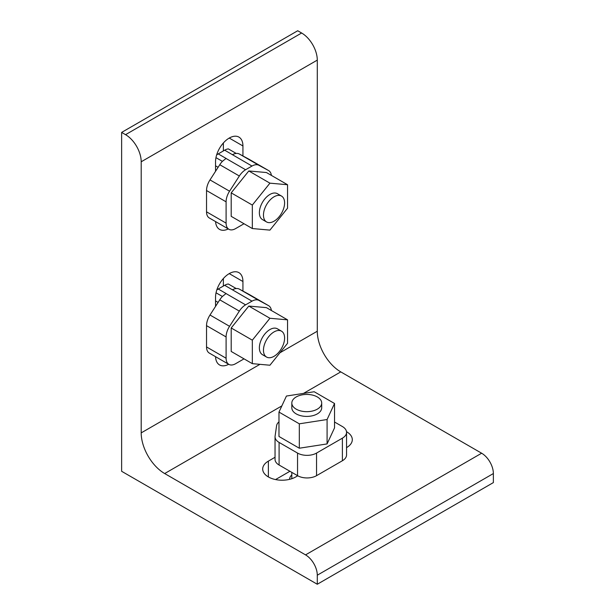 <?xml version="1.0" encoding="UTF-8"?>
<svg xmlns="http://www.w3.org/2000/svg" width="615" height="615" viewBox="0 0 615 615"><rect width="100%" height="100%" fill="white"/><g stroke="black" fill="none" stroke-linecap="round" stroke-linejoin="round"><path stroke-width="0.92" d="M228.703 364.28A19.365 11.185 -60 0 1 219.555 364.941A19.365 11.185 -60 0 1 215.558 356.685M297.752 475.787L295.761 476.94A19.365 11.185 180 0 1 268.371 476.94A19.365 11.185 180 0 1 262.697 469.03A19.365 11.185 180 0 1 268.371 461.127L275.043 457.268M228.296 228.934A19.365 11.185 -60 0 1 219.555 229.387A19.365 11.185 -60 0 1 215.573 221.592M121.632 132.41L121.632 471.29L317.286 584.25L317.286 575.21A16.605 9.586 -120 0 0 305.54 554.884L164.674 473.55A33.202 19.173 60 0 1 141.196 432.883L141.196 161.783A22.132 12.777 -120 0 0 125.545 134.67L121.632 132.41L297.714 30.75L301.627 33.01A22.132 12.777 60 0 1 317.286 60.116L317.286 331.224A33.202 19.173 -120 0 0 340.764 371.891L481.63 453.217A16.605 9.586 60 0 1 493.368 473.55L493.368 482.591L317.286 584.25M223.368 286.044L223.368 278.526M223.368 150.929L223.368 142.972M289.926 471.274L275.558 479.562M346.506 431.684A19.365 11.185 180 0 1 352.303 439.663A19.365 11.185 180 0 1 346.629 447.574L346.553 447.612M215.542 306.393L215.542 297.337A19.365 11.185 -60 0 1 223.998 277.842A19.365 11.185 -60 0 1 238.928 272.653A19.365 11.185 -60 0 1 242.933 281.516L242.933 291.056M215.542 171.285L215.542 161.783A19.365 11.185 -60 0 1 223.998 142.288A19.365 11.185 -60 0 1 238.928 137.099A19.365 11.185 -60 0 1 242.933 145.97L242.933 155.949M291.818 474.834A17.297 9.986 0 0 0 289.488 479.362M299.313 448.22L278.979 436.481L278.979 412.081L286.429 396.045L314.204 391.747L334.529 403.486L327.088 419.522L299.313 423.82L299.313 448.22L327.088 443.922L327.088 419.522M327.088 443.922L334.529 427.886L334.529 403.486M299.313 423.82L278.979 412.081M291.818 403.048L291.818 407.783A14.945 8.625 0 0 0 296.192 413.887A14.945 8.625 0 0 0 312.474 415.755A14.945 8.625 0 0 0 321.699 407.783L321.699 403.048A14.945 8.625 0 0 0 317.325 396.952A14.945 8.625 0 0 0 301.043 395.084A14.945 8.625 0 0 0 291.818 403.048A14.945 8.625 0 0 0 296.192 409.152A14.945 8.625 0 0 0 312.474 411.02A14.945 8.625 0 0 0 321.699 403.048M346.553 432.353L346.553 454.939A14.237 8.218 180 0 1 342.386 460.75L316.541 475.672A13.43 7.757 180 0 1 297.545 475.672L279.095 465.025A13.838 7.987 180 0 1 275.043 459.374L275.043 436.781A13.838 7.987 0 0 0 279.095 442.431L297.545 453.078A13.43 7.757 0 0 0 316.541 453.078L342.386 438.164A14.237 8.218 0 0 0 346.553 432.353A14.237 8.218 0 0 0 342.386 426.533L334.529 422.005M278.979 421.852A13.684 7.903 0 0 0 276.589 425.703L275.089 436.12A13.838 7.987 0 0 0 275.043 436.781M287.543 319.838L266.41 307.638L248.806 306.07L269.931 318.27L287.543 319.838L287.543 343.316L269.931 365.225L252.327 363.65L231.194 351.449L231.194 327.972L252.327 340.172L269.931 318.27M248.806 306.07L231.194 327.972M252.327 363.65L252.327 340.172M281.509 331.178L277.403 328.81A14.945 8.625 120 0 0 265.895 332.807A14.945 8.625 120 0 0 259.369 347.844A14.945 8.625 120 0 0 262.467 354.686L266.564 357.054A14.945 8.625 120 0 0 278.08 353.048A14.945 8.625 120 0 0 284.599 338.012A14.945 8.625 120 0 0 281.509 331.178A14.945 8.625 120 0 0 269.993 335.175A14.945 8.625 120 0 0 263.466 350.212A14.945 8.625 120 0 0 266.564 357.054M271.407 310.529A14.045 8.11 120 0 0 268.601 305.67A14.045 8.11 120 0 0 268.494 305.609L258.907 300.404A14.045 8.11 120 0 0 251.996 301.158L245.593 304.856A13.684 7.903 120 0 0 239.335 311.113L229.564 326.311A13.838 7.987 120 0 0 226.097 336.935L226.097 358.238A13.43 7.757 120 0 0 228.88 364.38L209.315 353.087A13.43 7.757 -60 0 1 206.532 346.937L206.532 325.635A13.838 7.987 -60 0 1 209.999 315.018L219.77 299.82A13.684 7.903 -60 0 1 222.399 296.468L216.05 292.802M236.16 288.55L236.16 288.52A13.845 7.995 120 0 0 232.485 289.811A14.045 8.11 -60 0 1 236.16 288.55A14.045 8.11 -60 0 1 239.343 289.111L248.929 294.316A14.045 8.11 -60 0 1 249.037 294.37A14.045 8.11 -60 0 1 249.137 294.439M228.88 364.38A13.43 7.757 120 0 0 235.599 363.719L244.017 358.853M216.818 289.949A13.768 7.949 -60 0 1 218.24 289.004L224.66 285.299A13.845 7.995 -60 0 1 228.334 283.999L236.16 288.52M218.102 302.411L215.542 300.935M287.543 184.731L266.41 172.531L248.806 170.962L269.931 183.162L287.543 184.731L287.543 208.208L269.931 230.118L252.327 228.542L231.194 216.342L231.194 192.864L252.327 205.064L269.931 183.162M248.806 170.962L231.194 192.864M252.327 228.542L252.327 205.064M281.509 196.062L277.403 193.694A14.945 8.625 120 0 0 265.895 197.699A14.945 8.625 120 0 0 259.369 212.736A14.945 8.625 120 0 0 262.467 219.578L266.564 221.946A14.945 8.625 120 0 0 278.08 217.941A14.945 8.625 120 0 0 284.599 202.904A14.945 8.625 120 0 0 281.509 196.062A14.945 8.625 120 0 0 269.993 200.067A14.945 8.625 120 0 0 263.466 215.104A14.945 8.625 120 0 0 266.564 221.946M271.407 175.413A14.045 8.11 120 0 0 268.601 170.563A14.045 8.11 120 0 0 268.494 170.501L258.907 165.297A14.045 8.11 120 0 0 251.996 166.05L245.593 169.748A13.684 7.903 120 0 0 239.335 176.005L229.564 191.204A13.838 7.987 120 0 0 226.097 201.82L226.097 223.122A13.43 7.757 120 0 0 228.88 229.272L209.315 217.979A13.43 7.757 -60 0 1 206.532 211.829L206.532 190.527A13.838 7.987 -60 0 1 209.999 179.911L219.77 164.712A13.684 7.903 -60 0 1 222.399 161.361L215.965 157.64M236.16 153.442L236.16 153.412A13.845 7.995 120 0 0 232.485 154.703A14.045 8.11 -60 0 1 236.16 153.442A14.045 8.11 -60 0 1 239.343 154.004L248.929 159.2A14.045 8.11 -60 0 1 249.037 159.262A14.045 8.11 -60 0 1 249.137 159.323M228.88 229.272A13.43 7.757 120 0 0 235.599 228.611L244.017 223.745M216.634 154.972A13.768 7.949 -60 0 1 218.24 153.896L224.66 150.183A13.845 7.995 -60 0 1 228.334 148.892L236.16 153.412M218.102 167.303L215.542 165.819M268.371 461.127L268.371 476.94M493.368 473.55L317.286 575.21M305.54 554.884L481.63 453.217M340.764 371.891L303.487 393.408M281.855 405.9L164.674 473.55M317.286 331.224L279.933 352.787M259.937 364.334L141.196 432.883M317.286 60.116L141.196 161.783M125.545 134.67L301.627 33.01M242.933 145.97L229.241 138.06M242.933 281.516L229.241 273.614M342.386 438.164L342.386 460.75M279.095 465.025L279.095 442.431M297.545 475.672L297.545 453.078M316.541 475.672L316.541 453.078M248.929 294.316L268.494 305.609M239.343 289.111L258.907 300.404M224.66 285.299L251.996 301.158M226.028 293.563L245.593 304.856M219.77 299.82L239.335 311.113M226.043 293.547L222.399 296.468M209.999 315.018L229.564 326.311M206.532 325.635L226.097 336.935M206.532 346.937L226.097 358.238M218.24 289.004L226.066 293.524M248.929 159.2L268.494 170.501M239.343 154.004L258.907 165.297M224.66 150.183L251.996 166.05M226.028 158.455L245.593 169.748M219.77 164.712L239.335 176.005M226.043 158.439L222.399 161.361M209.999 179.911L229.564 191.204M206.532 190.527L226.097 201.82M206.532 211.829L226.097 223.122M218.24 153.896L226.066 158.416M291.818 472.366L291.818 478.693M268.601 305.67L249.037 294.37M268.601 170.563L249.037 159.262"/></g></svg>
